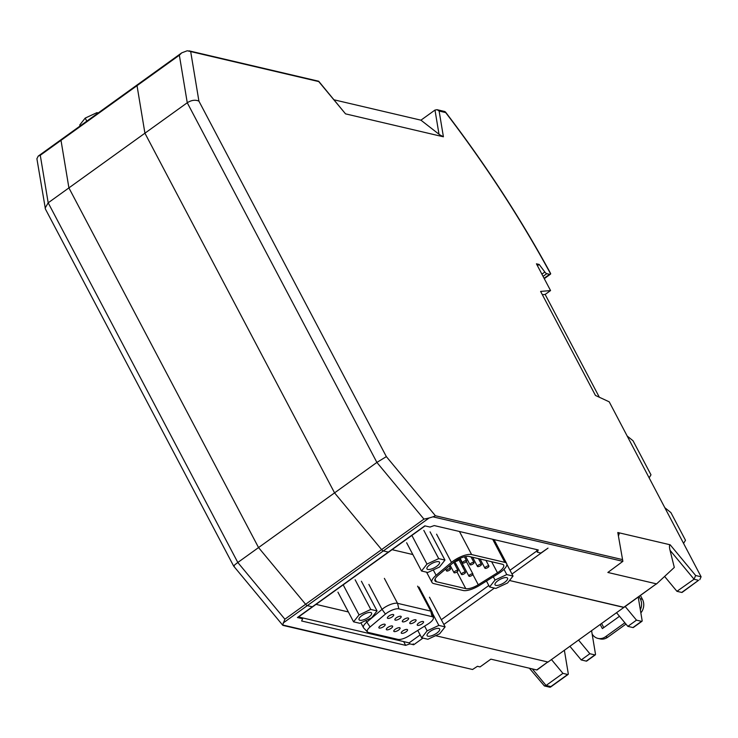 <?xml version="1.0" encoding="UTF-8"?>
<svg xmlns="http://www.w3.org/2000/svg" width="738" height="738" viewBox="0 0 738 738"><rect width="100%" height="100%" fill="white"/><g stroke="black" fill="none" stroke-linecap="round" stroke-linejoin="round"><path stroke-width="1.11" d="M179.352 55.212L181.742 52.85L137.185 84.907L38.21 156.124L40.276 155.275L61.005 140.358A2.841 0.987 -125.7 0 1 61.171 139.611A2.841 0.987 -125.7 0 0 61.005 140.358L68.911 187.895L144.925 133.2L334.563 492.873L144.925 133.2L187.258 102.748L179.352 55.212L137.028 85.663L144.925 133.2L137.028 85.663A2.841 0.987 -125.7 0 1 137.185 84.907A2.841 0.987 54.3 0 0 137.028 85.663L61.005 140.358L68.911 187.895L258.549 547.568L237.811 562.485L284.877 619.2L282.672 624.985L472.569 669.495L477.431 666.303L480.051 666.921L490.862 659.145L536.96 670.003L547.79 661.986L536.784 669.901M567.688 674.486L550.843 686.598L549.616 687.096L550.843 686.598L546.074 685.482L562.919 673.36L567.688 674.486A2.841 0.987 54.3 0 0 568.103 674.431A2.841 0.987 54.3 0 0 568.269 673.674L564.367 650.243M532.264 668.849L546.074 685.482L544.395 685.943L529.312 668.148M472.569 669.495L282.894 625.372M551.443 659.541L562.919 673.36M38.21 156.124L36.9 158.744L45.424 209.057L233.678 566.12L282.811 625.317M422.966 638.093L413.686 644.772L409.876 643.877L405.651 645.363L301.639 620.981L302.598 618.73L297.423 617.521A2.841 0.987 54.3 0 0 297.838 617.475L312.746 606.747A2.841 0.987 -125.7 0 1 312.322 606.802L307.331 605.63A2.841 0.987 -125.7 0 1 305.606 604.284L381.62 549.589L334.563 492.873L381.62 549.589A2.841 0.987 54.3 0 0 383.345 550.935A2.841 0.987 -125.7 0 1 381.62 549.589L423.953 519.128L376.887 462.422L187.258 102.748C191.428 100.11 195.321 99.565 198.919 101.134L386.352 456.619L376.887 462.422L258.549 547.568L68.911 187.895L48.182 202.821L45.11 208.125M40.276 155.275L48.182 202.821L237.811 562.485C234.094 565.225 232.931 566.406 234.315 566.018M302.1 617.789L298.549 616.959L302.1 617.789L302.598 618.73M409.11 642.872L403.658 641.59L409.11 642.872L420.143 634.929M413.686 644.772L413.188 643.831M409.876 643.877L409.378 642.936M405.651 645.363L403.658 641.59L299.656 617.217M547.873 662.152L623.878 607.42M284.877 619.2L305.606 604.284L258.549 547.568L305.606 604.284A2.841 0.987 -125.7 0 0 307.331 605.63L312.322 606.802A2.841 0.987 -125.7 0 0 312.746 606.747L388.76 552.052A2.841 0.987 -125.7 0 1 388.345 552.098A2.841 0.987 54.3 0 0 388.76 552.052L425.097 525.899M316.048 604.367L348.364 611.95L316.048 604.367M547.974 662.032L435.577 635.686L547.79 661.986M80.193 125.912L79.722 125.026L85.202 118.098L96.936 112.646L98.219 112.951M86.807 121.161L85.202 118.098M97.398 113.532L96.936 112.646M640.861 612.918A11.356 9.88 -76.8 0 0 642.429 599.265L640.464 595.529M592.134 634.016A11.356 9.88 -76.8 0 0 597.928 638.398L600.105 638.905A11.356 9.88 -76.8 0 0 607.66 637.272L625.972 624.09M603.758 627.604L601.571 623.462M619.496 616.285L602.374 628.601L600.188 624.459M597.928 638.398A11.356 9.88 -76.8 0 0 605.483 636.756L624.892 622.789M640.335 609.8A11.356 9.88 -76.8 0 0 640.252 598.749L639.08 596.525M591.581 630.658L595.474 654.099A2.841 0.987 -125.7 0 1 595.317 654.855A2.841 0.987 -125.7 0 1 594.902 654.901L589.856 653.72L578.518 640.058M589.856 653.72L581.212 659.938L586.258 661.119A2.841 0.987 54.3 0 0 586.682 661.073L595.317 654.855M636.497 620.151L627.863 626.368L632.909 627.558A2.841 0.987 54.3 0 0 633.324 627.503L641.968 621.285A2.841 0.987 -125.7 0 1 641.543 621.341L636.497 620.151L625.187 606.516M638.232 597.134L642.125 620.538A2.841 0.987 -125.7 0 1 641.968 621.285M283.152 623.01L383.326 550.926L388.345 552.098L383.345 550.935L429.092 518.002L423.953 519.128M488.814 585.511L441.324 619.689M494.414 588.085L443.852 624.468M627.863 626.368L616.525 612.706M581.212 659.938L569.884 646.276M392.062 549.672L412.846 554.542L392.062 549.672M454.774 564.376L456.379 564.745L454.774 564.376M462.237 566.12L463.842 566.498L462.237 566.12M656.405 583.841L623.804 607.291L509.524 580.502L623.887 607.448L656.405 583.841L607.854 572.457L622.872 561.341L432.975 516.831L435.42 515.751L386.352 456.619M544.266 278.65L550.419 274.222A5.673 1.983 54.3 0 1 549.589 274.324L546.793 273.669A2.841 0.987 -125.7 0 1 544.838 272.018L539.174 264.453L537.439 265.698M439.009 134.251L434.986 110.063L437.09 109.704L439.119 111.041L443.409 136.798L439.553 134.676L420.937 120.174L334.12 99.824M617.798 532.504L622.872 561.341L617.798 532.504L619.422 532.891L618.435 533.592M656.405 584.053L674.311 567.43L670.03 550.29C669.237 546.729 669.283 544.893 670.159 544.782L695.657 575.511L694.006 579.247L698.554 580.317L681.718 592.439A2.841 0.987 54.3 0 0 682.133 592.383L698.554 580.317M695.657 575.511L701.1 576.784L699.781 579.69M701.1 576.784L609.219 401.832L595.465 395.448L540.613 291.409L550.557 290.569L545.151 294.453L599.348 397.256M542.347 294.693L545.151 294.453M318.715 81.263L345.522 113.855L318.751 81.586L190.681 51.568L198.919 101.134M649.219 477.698L650.99 474.829L633.029 440.761L627.3 436.13M683.72 543.14L685.491 540.271L670.916 512.615L665.178 507.984M681.718 592.439L676.94 591.313L694.006 579.247M670.159 544.782L619.422 532.891L618.721 535.29M181.742 52.85L187.24 50.765L190.681 51.568M444.322 111.484L445.687 112.582L439.119 111.041M445.411 111.918L445.687 112.582C485.715 165.063 520.705 218.854 550.649 273.946L550.631 273.494C520.594 218.3 485.521 164.445 445.411 111.918M434.986 110.063L420.937 120.174M443.012 136.705L345.522 113.855M550.557 290.569L536.443 263.817L539.174 264.453M664.597 576.443L676.94 591.313M297.423 617.521L424.839 525.843L430.014 527.052L434.239 525.576L538.242 549.948L537.282 552.199L536.609 549.57M537.282 552.199L540.88 553.039L548.011 548.122L511.978 574.044M536.766 551.018L509.995 570.271M432.975 516.831L429.092 518.002M368.88 584.413L382.035 609.357A11.356 3.948 -27.8 0 1 383.446 608.26A11.356 3.948 -27.8 0 1 397.533 603.324L384.378 578.371M367.524 631.996L363.733 628.038A11.356 3.948 -27.8 0 1 363.493 627.715A11.356 3.948 -27.8 0 1 366.675 622.245L382.035 609.357L385.43 614.09A9.834 3.422 -27.8 0 1 386.657 613.14A9.834 3.422 -27.8 0 1 398.861 608.859L397.533 603.324L430.752 611.11A11.356 3.948 -27.8 0 1 432.154 612.033A11.356 3.948 -27.8 0 1 432.293 612.402L433.409 617.771A9.834 3.422 -27.8 0 1 427.939 624.053L408.741 636.036A9.834 3.422 -27.8 0 1 397.92 639.394L368.539 632.512A9.834 3.422 -27.8 0 1 367.524 631.996A9.834 3.422 -27.8 0 1 370.079 626.977L365.78 620.538M368.714 617.171A7.094 2.472 -27.8 0 1 359.037 619.689A7.094 2.472 -27.8 0 1 361.906 615.575A7.094 2.472 -27.8 0 1 371.592 613.066A7.094 2.472 -27.8 0 1 368.714 617.171M436.785 633.13A7.094 2.472 -27.8 0 1 427.108 635.639A7.094 2.472 -27.8 0 1 429.977 631.534A7.094 2.472 -27.8 0 1 439.654 629.025A7.094 2.472 -27.8 0 1 436.785 633.13M402.699 630.99A3.552 1.236 152.2 0 0 401.269 633.047A3.552 1.236 152.2 0 0 406.103 631.793A3.552 1.236 152.2 0 0 407.542 629.735A3.552 1.236 152.2 0 0 402.699 630.99M387.782 627.494A3.552 1.236 152.2 0 0 386.343 629.551A3.552 1.236 152.2 0 0 391.186 628.287A3.552 1.236 152.2 0 0 392.625 626.239A3.552 1.236 152.2 0 0 387.782 627.494M418.695 623.038A3.552 1.236 152.2 0 0 417.265 625.095A3.552 1.236 152.2 0 0 422.099 623.841A3.552 1.236 152.2 0 0 423.538 621.783A3.552 1.236 152.2 0 0 418.695 623.038M403.778 619.542A3.552 1.236 152.2 0 0 402.339 621.599A3.552 1.236 152.2 0 0 407.182 620.335A3.552 1.236 152.2 0 0 408.621 618.287A3.552 1.236 152.2 0 0 403.778 619.542M388.861 616.045A3.552 1.236 152.2 0 0 387.422 618.103A3.552 1.236 152.2 0 0 392.265 616.839A3.552 1.236 152.2 0 0 393.695 614.791A3.552 1.236 152.2 0 0 388.861 616.045M396.315 617.789A3.552 1.236 152.2 0 0 394.885 619.846A3.552 1.236 152.2 0 0 399.719 618.592A3.552 1.236 152.2 0 0 401.158 616.534A3.552 1.236 152.2 0 0 396.315 617.789M411.241 621.295A3.552 1.236 152.2 0 0 409.802 623.342A3.552 1.236 152.2 0 0 414.645 622.088A3.552 1.236 152.2 0 0 416.075 620.031A3.552 1.236 152.2 0 0 411.241 621.295M380.319 625.741A3.552 1.236 152.2 0 0 378.889 627.798A3.552 1.236 152.2 0 0 383.723 626.544A3.552 1.236 152.2 0 0 385.162 624.486A3.552 1.236 152.2 0 0 380.319 625.741M395.245 629.246A3.552 1.236 152.2 0 0 393.806 631.294A3.552 1.236 152.2 0 0 398.649 630.04A3.552 1.236 152.2 0 0 400.079 627.983A3.552 1.236 152.2 0 0 395.245 629.246M436.573 534.164L451.462 562.411A14.76 5.138 -27.8 0 1 453.307 560.981A14.76 5.138 -27.8 0 1 471.619 554.561L459.442 531.48M454.94 561.369A11.356 3.948 -27.8 0 1 469.027 556.424L502.237 564.21A11.356 3.948 -27.8 0 1 503.648 565.133A11.356 3.948 -27.8 0 1 497.467 572.762L478.27 584.745A11.356 3.948 -27.8 0 1 465.77 588.629L436.389 581.738A11.356 3.948 -27.8 0 1 434.986 580.815A11.356 3.948 -27.8 0 1 438.169 575.345L453.519 562.467A11.356 3.948 -27.8 0 1 454.94 561.369M497.91 580.705A7.094 2.472 152.2 0 0 495.032 584.819A7.094 2.472 152.2 0 0 504.709 582.3A7.094 2.472 152.2 0 0 507.587 578.195A7.094 2.472 152.2 0 0 497.91 580.705M429.839 564.755A7.094 2.472 152.2 0 0 426.961 568.86A7.094 2.472 152.2 0 0 436.647 566.35A7.094 2.472 152.2 0 0 439.516 562.245A7.094 2.472 152.2 0 0 429.839 564.755M447.459 569.579A2.269 0.793 -27.8 0 1 450.558 568.777A2.269 0.793 -27.8 0 1 449.636 570.087A2.269 0.793 -27.8 0 1 446.545 570.889A2.269 0.793 -27.8 0 1 447.459 569.579M462.385 573.075A2.269 0.793 -27.8 0 1 465.475 572.273A2.269 0.793 -27.8 0 1 464.562 573.583A2.269 0.793 -27.8 0 1 461.462 574.385A2.269 0.793 -27.8 0 1 462.385 573.075M463.455 561.627A2.269 0.793 -27.8 0 1 466.554 560.825A2.269 0.793 -27.8 0 1 465.632 562.135A2.269 0.793 -27.8 0 1 462.541 562.937A2.269 0.793 -27.8 0 1 463.455 561.627M478.381 565.124A2.269 0.793 -27.8 0 1 481.471 564.321A2.269 0.793 -27.8 0 1 480.558 565.631A2.269 0.793 -27.8 0 1 477.458 566.433A2.269 0.793 -27.8 0 1 478.381 565.124M485.835 566.876A2.269 0.793 -27.8 0 1 488.934 566.064A2.269 0.793 -27.8 0 1 488.012 567.384A2.269 0.793 -27.8 0 1 484.921 568.186A2.269 0.793 -27.8 0 1 485.835 566.876M469.838 574.828A2.269 0.793 -27.8 0 1 472.938 574.016A2.269 0.793 -27.8 0 1 472.016 575.336A2.269 0.793 -27.8 0 1 468.925 576.138A2.269 0.793 -27.8 0 1 469.838 574.828M470.918 563.371A2.269 0.793 -27.8 0 1 474.017 562.568A2.269 0.793 -27.8 0 1 473.095 563.887A2.269 0.793 -27.8 0 1 469.995 564.69A2.269 0.793 -27.8 0 1 470.918 563.371M458.944 558.934A2.269 0.793 -27.8 0 1 459.091 559.072A2.269 0.793 -27.8 0 1 458.178 560.391A2.269 0.793 -27.8 0 1 455.115 561.24M454.922 571.323A2.269 0.793 -27.8 0 1 458.021 570.52A2.269 0.793 -27.8 0 1 457.099 571.839A2.269 0.793 -27.8 0 1 453.999 572.642A2.269 0.793 -27.8 0 1 454.922 571.323M444.959 560.096L438.704 558.629L426.979 564.081L421.518 571L427.772 572.476L439.507 567.015L444.959 560.096L430.07 531.849M507.569 582.974L513.039 576.055L506.775 574.588L495.05 580.04L489.58 586.959L495.844 588.417L507.569 582.974M451.462 562.411L436.112 575.289L433.271 569.92M492.661 539.266L504.829 562.347A14.76 5.138 -27.8 0 1 506.655 563.546A14.76 5.138 -27.8 0 1 498.62 573.463L479.423 585.446A14.76 5.138 -27.8 0 1 463.178 590.492L433.796 583.601A14.76 5.138 -27.8 0 1 431.97 582.411A14.76 5.138 -27.8 0 1 436.112 575.289M504.829 562.347L471.619 554.561M423.815 530.382L438.704 558.629M412.09 535.834L426.979 564.081M406.629 542.753L421.518 571M506.877 564.358L513.039 576.055M503.999 569.321L506.775 574.588M493.325 576.775L495.05 580.04M486.462 581.055L489.58 586.959M417.597 586.156L430.752 611.11L432.071 616.645A9.834 3.422 -27.8 0 1 433.409 617.771M432.071 616.645L398.861 608.859M385.43 614.09L370.079 626.977M427.118 630.861L421.647 637.789L427.911 639.256L439.645 633.794L445.115 626.876L438.852 625.409L427.118 630.861L424.618 626.128M370.78 609.45L359.046 614.911L353.576 621.83L359.84 623.296L371.574 617.844L377.044 610.916L370.78 609.45L355.144 579.791M429.479 597.217L445.115 626.876M432.477 613.315L438.852 625.409M417.754 630.409L421.647 637.789M361.408 581.258L377.044 610.916M343.41 585.252L359.046 614.911M337.939 592.171L353.576 621.83M605.483 636.756L607.66 637.272M640.252 598.749L642.429 599.265M586.258 661.119L594.902 654.901M632.909 627.558L641.543 621.341M541.895 274.139L544.838 272.018M546.793 273.669L543.057 276.353M549.589 274.324L544.081 278.291M694.043 579.219L670.03 550.29M622.3 559.552L435.42 515.751M497.467 572.762L491.646 561.729M472.864 574.496L478.27 584.745M465.77 588.629L456.97 571.932M435.023 579.136L436.389 581.738M568.103 674.431L550.465 687.133M549.921 687.235L544.395 685.943M437.09 109.704L444.774 111.512M318.659 81.226L188.974 50.83M450.558 568.777L449.165 566.12M465.475 572.273L458.879 559.755M466.554 560.825L464.433 556.793M481.471 564.321L478.482 558.648M488.934 566.064L485.945 560.391M472.938 574.016L466.342 561.498M474.017 562.568L471.019 556.895M458.021 570.52L453.695 562.319M453.999 572.642L450.134 565.308M469.995 564.69L465.687 556.507M468.925 576.138L459.663 558.583M484.921 568.186L480.087 559.017M477.458 566.433L472.624 557.273M462.541 562.937L460.125 558.362M461.462 574.385L454.691 561.544M446.545 570.889L445.604 569.109M506.655 563.546L494.026 539.589M431.97 582.411L426.582 572.19M363.493 627.715L360.91 622.807M432.154 612.033L419 587.079"/></g></svg>
